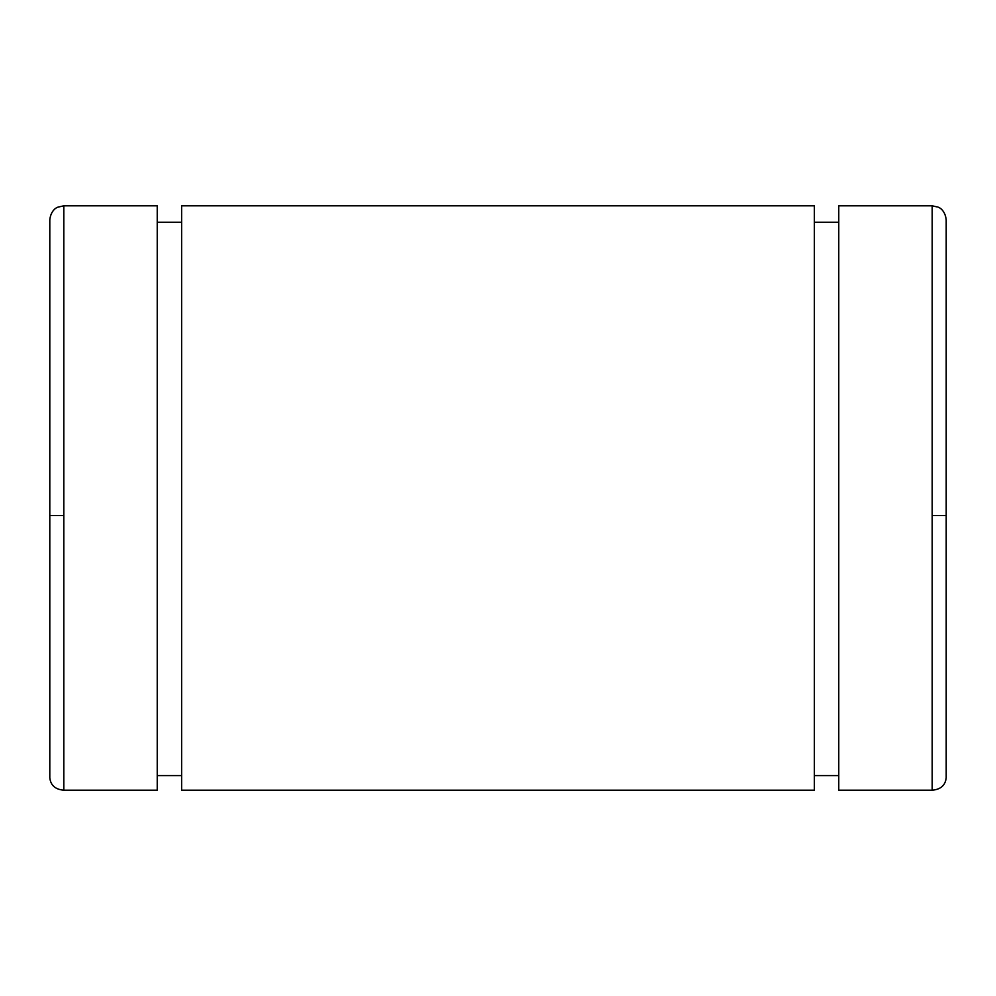 <?xml version="1.0" encoding="UTF-8"?>
<svg xmlns="http://www.w3.org/2000/svg" width="996" height="996" viewBox="0 0 996 996"><rect width="100%" height="100%" fill="white"/><g stroke="black" fill="none" stroke-linecap="round" stroke-linejoin="round"><path stroke-width="1.49" d="M49.8 515.579L63.806 515.579L63.806 205.799L157.231 205.799L157.231 790.202L63.806 790.202C55.303 789.467 50.634 785.321 49.8 777.776C50.634 785.321 55.303 789.467 63.806 790.202L157.231 790.202L157.231 205.799L63.806 205.799L63.806 790.202L63.806 515.579L49.8 515.579L49.8 777.776L49.8 219.805C50.908 209.583 57.644 207.131 57.644 207.23L63.806 205.799M157.231 222.27L181.621 222.27L157.231 222.27M181.621 205.799L814.379 205.799L814.379 790.202L181.621 790.202L814.379 790.202L814.379 205.799L181.621 205.799L181.621 790.202L181.621 205.799M946.2 515.579L946.2 777.776L946.2 515.579L932.194 515.579L932.194 790.202L838.769 790.202L932.194 790.202C940.697 789.467 945.366 785.321 946.2 777.776C945.366 785.321 940.697 789.467 932.194 790.202L932.194 515.579L946.2 515.579L946.2 219.805C945.067 209.484 938.232 207.068 938.257 207.18L932.194 205.799L932.194 515.579L932.194 205.799L838.769 205.799L932.194 205.799M814.379 222.27L838.769 222.27L814.379 222.27M838.769 775.585L814.379 775.585L838.769 775.585M181.621 775.585L157.231 775.585L181.621 775.585M838.769 790.202L838.769 205.799L838.769 790.202"/></g></svg>
